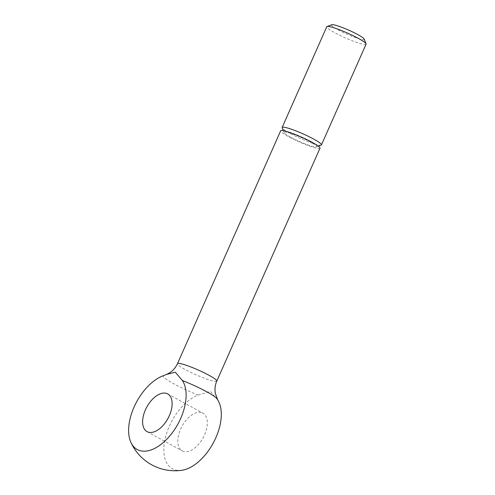 <?xml version="1.0" encoding="UTF-8"?>
<svg xmlns="http://www.w3.org/2000/svg" width="495" height="495" viewBox="0 0 495 495"><rect width="100%" height="100%" fill="white"/><g stroke="black" fill="none" stroke-linecap="round" stroke-linejoin="round"><path stroke-width="0.37" stroke-dasharray="2.48 1.86" d="M366.077 44.191A21.502 2.636 23.9 0 1 354.661 41.679A21.502 2.636 23.9 0 1 334.465 32.559A21.502 2.636 23.9 0 1 326.762 26.767M364.202 39.117A17.863 2.19 23.9 0 1 355.639 37.657A17.863 2.19 23.9 0 1 337.949 29.756A17.863 2.19 23.9 0 1 331.786 24.75M321.168 145.128A21.502 2.636 23.9 0 1 289.835 133.273A21.502 2.636 23.9 0 1 282.156 127.84M290.398 137.066A17.863 2.19 23.9 0 1 284.012 132.555A17.863 2.19 23.9 0 1 292.576 134.009A17.863 2.19 23.9 0 1 310.266 141.91A17.863 2.19 23.9 0 1 316.429 146.916A17.863 2.19 23.9 0 1 290.398 137.066M319.993 148.197A21.502 2.636 23.9 0 1 308.571 145.685A21.502 2.636 23.9 0 1 288.375 136.571A21.502 2.636 23.9 0 1 280.671 130.779M182.049 470.25A41.902 23.432 118.7 0 1 175.713 470.033A41.902 23.432 118.7 0 1 166.221 434.517A41.902 23.432 118.7 0 1 198.241 395.06A29.774 3.651 23.9 0 1 163.053 375.81M198.241 395.053L210.524 391.477L217.546 399.768A41.902 23.432 118.7 0 1 219.087 402.534M201.205 412.502A21.502 12.022 -61.3 0 0 181.275 427.655A21.502 12.022 -61.3 0 0 182.24 450.877A21.502 12.022 -61.3 0 0 183.917 451.527A21.502 12.022 -61.3 0 0 203.847 436.367A21.502 12.022 -61.3 0 0 202.882 413.152A21.502 12.022 -61.3 0 0 201.205 412.502M216.773 381.119A21.502 2.636 23.9 0 1 212.757 380.964A21.502 2.636 23.9 0 1 185.155 369.493A21.502 2.636 23.9 0 1 177.458 363.695M284.012 132.555L283.251 130.624M147.052 431.634L182.24 450.877M167.687 393.902L202.882 413.152M316.429 146.916L318.372 146.186"/><path stroke-width="0.74" d="M283.251 130.624L282.156 127.84A21.502 2.636 23.9 0 1 282.138 127.475L326.762 26.767A21.502 2.636 23.9 0 1 327.046 26.538A21.502 2.636 23.9 0 1 358.38 38.4A21.502 2.636 23.9 0 1 366.059 43.826A21.502 2.636 23.9 0 1 366.077 44.191L321.453 144.899A21.502 2.636 23.9 0 1 321.168 145.128L318.372 146.186M327.046 26.538L331.786 24.75A17.863 2.19 23.9 0 1 357.817 34.607A17.863 2.19 23.9 0 1 364.202 39.117L366.059 43.826M282.138 127.475A21.502 2.636 23.9 0 1 293.554 129.987A21.502 2.636 23.9 0 1 313.75 139.107A21.502 2.636 23.9 0 1 321.453 144.899M166.561 374.399L163.053 375.81A41.902 23.432 -61.3 0 0 135.135 404.786A41.902 23.432 -61.3 0 0 130.847 442.245A41.902 23.432 -61.3 0 0 140.524 450.784A41.902 23.432 -61.3 0 0 176.573 426.381A41.902 23.432 -61.3 0 0 182.358 380.519L175.335 372.234L166.561 374.399L168.473 373.484C172.477 371.275 175.471 368.008 177.458 363.695L280.671 130.779A21.502 2.636 23.9 0 1 292.093 133.285A21.502 2.636 23.9 0 1 312.289 142.405A21.502 2.636 23.9 0 1 319.993 148.197L216.773 381.119C215.053 385.122 214.576 389.206 215.344 393.37L217.41 399.174A29.774 3.651 23.9 0 1 217.546 399.768M182.358 380.519A29.774 3.651 23.9 0 1 217.41 399.174A48.38 48.38 0 0 1 219.087 402.534A41.902 23.432 118.7 0 1 213.116 443.26A41.902 23.432 118.7 0 1 182.049 470.25A48.38 48.38 0 0 1 130.847 442.245M148.723 432.277A21.502 12.022 118.7 0 1 147.052 431.634A21.502 12.022 118.7 0 1 146.087 408.412A21.502 12.022 118.7 0 1 166.017 393.259A21.502 12.022 118.7 0 1 167.687 393.902A21.502 12.022 118.7 0 1 168.659 417.124A21.502 12.022 118.7 0 1 148.723 432.277M177.458 363.695A21.502 2.636 23.9 0 1 181.473 363.856A21.502 2.636 23.9 0 1 209.076 375.328A21.502 2.636 23.9 0 1 216.773 381.119"/></g></svg>

